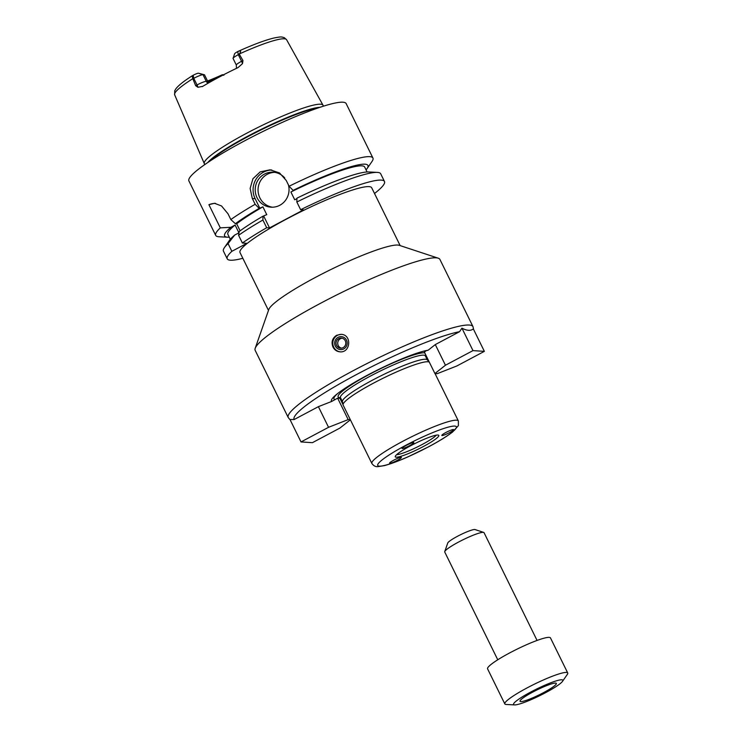 <?xml version="1.0" encoding="UTF-8"?>
<svg xmlns="http://www.w3.org/2000/svg" width="742" height="742" viewBox="0 0 742 742"><rect width="100%" height="100%" fill="white"/><g stroke="black" fill="none" stroke-linecap="round" stroke-linejoin="round"><path stroke-width="1.11" d="M562.538 681.323L567.342 674.376A35.05 4.675 153.8 0 0 567.723 672.975L550.471 637.916A35.05 4.675 153.8 0 0 549.201 637.369A35.05 4.675 153.8 0 0 513.408 650.975A35.05 4.675 153.8 0 0 487.577 668.857L504.829 703.926A35.05 4.675 153.8 0 0 506.183 704.473L514.614 704.9A27.463 3.664 153.8 0 0 539.814 695.634A27.463 3.664 153.8 0 0 562.538 681.323A27.463 3.664 153.8 0 0 561.833 679.793A27.463 3.664 153.8 0 0 530.966 691.924A27.463 3.664 153.8 0 0 514.614 704.9M567.723 672.975A35.05 4.675 153.8 0 0 566.452 672.428A35.05 4.675 153.8 0 0 530.66 686.044A35.05 4.675 153.8 0 0 504.829 703.926M555.619 683.094A20.238 2.699 153.8 0 0 534.954 690.95A20.238 2.699 153.8 0 0 520.04 701.273A20.238 2.699 153.8 0 0 539.388 694.762A20.238 2.699 153.8 0 0 556.352 683.41A20.238 2.699 153.8 0 0 555.619 683.094M537.069 640.439L484.053 532.691A21.908 2.922 153.8 0 0 483.701 532.422L475.028 529.556A15.332 2.05 153.8 0 0 474.722 529.51A15.332 2.05 153.8 0 0 459.984 535.001A15.332 2.05 153.8 0 0 447.769 542.977L444.746 551.594A21.908 2.922 153.8 0 0 444.746 552.029L497.761 659.786M483.701 532.422A21.908 2.922 153.8 0 0 483.255 532.348A21.908 2.922 153.8 0 0 462.192 540.185A21.908 2.922 153.8 0 0 444.746 551.594M350.382 419.814L339.938 428.051L312.41 442.677L301.02 441.935L328.548 427.309L318.392 406.662L331.665 401.45L337.647 398.176L339.919 398.324L343.008 404.585M328.548 427.309L348.183 419.601L337.647 398.176M301.02 441.935L289.974 419.49L294.11 419.555L318.392 406.662M348.183 419.601L350.354 419.74M340.402 399.307A53.684 7.16 153.8 0 0 341.19 399.14M426.093 357.366A53.684 7.16 153.8 0 0 426.706 356.837M434.923 373.541L445.45 365.231L435.294 344.585L459.567 331.693L461.941 328.168L472.979 350.614L484.368 351.356L456.84 365.973L437.196 373.69L434.923 373.541L424.378 352.107L426.075 350.771A53.684 7.16 153.8 0 0 423.552 351.198M337.86 393.362A53.684 7.16 153.8 0 0 334.484 399.409M341.181 400.875A56.948 7.596 153.8 0 0 341.951 400.68M426.854 358.896A56.948 7.596 153.8 0 0 427.485 358.414M461.941 328.168C466.885 330.765 470.688 331.006 473.331 328.91L484.368 351.356M426.075 350.771L428.171 350.196L435.294 344.585M445.45 365.231L472.979 350.614M288.239 417.551A102.953 13.736 153.8 0 1 374.552 359.777A102.953 13.736 153.8 0 1 472.988 326.647L439.923 259.44A102.953 13.736 153.8 0 0 438.272 258.197A102.953 13.736 153.8 0 0 341.487 292.58A102.953 13.736 153.8 0 0 255.202 348.276A102.953 13.736 153.8 0 0 255.174 350.354L288.239 417.551L290.141 419.824M332.991 347.098C331.08 342.127 332.286 338.194 336.599 335.301L341.032 334.345C352.079 334.494 350.725 353.053 339.892 351.829C336.822 351.532 334.521 349.955 332.991 347.098M341.413 334.382A8.765 8.459 -86.3 0 0 332.935 344.724A8.765 8.459 -86.3 0 0 340.281 351.847M338.092 337.35A6.483 6.261 -86.3 0 0 337.508 348.573A6.483 6.261 -86.3 0 0 347.182 343.435A6.483 6.261 -86.3 0 0 338.092 337.35M338.714 338.621A5.055 4.888 -86.3 0 0 340.597 348.165A5.055 4.888 -86.3 0 0 345.8 343.435A5.055 4.888 -86.3 0 0 338.714 338.621M342.099 338.204A5.055 4.888 -86.3 0 0 341.459 348.146M438.272 258.197L399.27 245.314A73.384 9.785 153.8 0 0 330.292 269.819A73.384 9.785 153.8 0 0 268.79 309.525L255.202 348.276M268.474 310.406L240.018 252.568A73.384 9.785 -26.2 0 1 301.54 211.387A73.384 9.785 -26.2 0 1 371.696 187.772L400.161 245.611M428.171 350.196A56.948 7.596 153.8 0 0 425.036 350.827A56.948 7.596 153.8 0 0 336.664 394.317A56.948 7.596 153.8 0 0 331.665 401.45M429.303 362.124L427.262 359.796A47.312 6.307 153.8 0 0 382.149 375.22A47.312 6.307 153.8 0 0 342.414 401.552L343.054 404.844A48.193 6.428 153.8 0 0 343.129 405.067L371.881 463.5C373.634 465.855 375.637 466.903 377.901 466.644L384.3 465.633C390.505 464.019 398.463 461.06 408.174 456.757L428.561 446.832C439.078 441.23 447.101 436.268 452.648 431.955L458.408 425.593L458.361 420.946A48.193 6.428 153.8 0 0 412.283 436.454A48.193 6.428 153.8 0 0 371.881 463.5M429.34 362.179A48.193 6.428 153.8 0 0 382.918 378.318A48.193 6.428 153.8 0 0 343.054 404.844M441.972 435.081A6.576 0.881 -26.2 0 1 448.205 431.334A6.576 0.881 -26.2 0 1 453.622 429.637A6.576 0.881 -26.2 0 1 448.112 433.328A6.576 0.881 -26.2 0 1 441.824 435.443A6.576 0.881 -26.2 0 1 441.972 435.081M399.511 457.628A6.576 0.881 -26.2 0 1 401.366 457.387A6.576 0.881 -26.2 0 1 395.857 461.079A6.576 0.881 -26.2 0 1 389.569 463.193A6.576 0.881 -26.2 0 1 392.945 460.624A6.576 0.881 -26.2 0 1 399.511 457.628M409.64 445.636A6.576 0.881 -26.2 0 1 402.034 448.428A6.576 0.881 -26.2 0 1 407.543 444.736A6.576 0.881 -26.2 0 1 413.823 442.622A6.576 0.881 -26.2 0 1 409.64 445.636M423.348 446.526A24.263 3.237 153.8 0 0 438.633 435.211A24.263 3.237 153.8 0 0 415.613 443.215A24.263 3.237 153.8 0 0 395.226 456.571A24.263 3.237 153.8 0 0 423.348 446.526M396.608 454.688A23.002 3.07 153.8 0 0 422.059 444.56A23.002 3.07 153.8 0 0 436.296 435.155M374.515 193.495A87.621 11.686 153.8 0 0 384.477 181.484A87.621 11.686 153.8 0 0 300.631 209.708L303.469 209.893L269.522 227.915L266.693 227.738A87.621 11.686 153.8 0 0 242.384 243.014L246.938 243.311L231.856 251.315A87.621 11.686 153.8 0 0 227.238 258.847A87.621 11.686 153.8 0 0 242.838 258.29M215.523 203.391A19.719 19.032 -86.3 0 0 208.901 204.681L214.494 203.28L221.524 205.961L228.007 213.798L230.836 219.558L235.39 223.704L236.67 223.787L240.13 230.818M266.693 227.738L262.9 220.022L263.011 216.182A79.876 10.657 153.8 0 0 239.221 231.495L238.59 235.297L242.384 243.014M231.856 251.315L228.063 243.608L234.676 235.075L238.924 232.821L235.093 225.03L230.845 227.284L220.309 227.868L208.901 204.681M220.309 227.868A87.621 11.686 153.8 0 0 215.699 235.4A87.621 11.686 153.8 0 0 219.066 236.772L227.673 237.208A79.876 10.657 153.8 0 0 229.278 237.199M230.845 227.284A79.876 10.657 153.8 0 0 227.673 237.208M263.011 216.182L266.758 214.651L262.918 206.86L259.181 208.391A79.876 10.657 153.8 0 0 235.39 223.704M259.181 208.391L255.155 204.282A87.621 11.686 153.8 0 0 230.836 219.558M235.093 225.03A76.231 10.165 153.8 0 0 227.877 234.342L230.308 239.276M262.918 206.86A76.231 10.165 153.8 0 0 236.67 223.787M234.676 235.075A79.876 10.657 153.8 0 0 229.315 240.547L224.409 247.633A87.621 11.686 153.8 0 0 223.444 251.139L227.238 258.847M228.063 243.608A87.621 11.686 153.8 0 0 224.409 247.633M262.9 220.022A87.621 11.686 153.8 0 0 238.59 235.297M255.155 204.282L252.317 198.513L250.137 188.422L252.92 178.757L260.21 171.866L270.134 169.807L279.567 172.96L286.254 180.492L289.092 186.251L293.118 190.369L293.878 190.416L290.901 192.002L294.732 199.793L296.939 198.615M366.075 169.89A79.876 10.657 153.8 0 0 367.058 168.62L371.965 161.533A87.621 11.686 153.8 0 0 372.929 158.027A87.621 11.686 153.8 0 0 369.739 156.655A87.621 11.686 153.8 0 0 289.092 186.251M372.929 158.027L346.134 103.565A87.621 11.686 153.8 0 0 342.943 102.201A87.621 11.686 153.8 0 0 253.458 136.231A87.621 11.686 153.8 0 0 188.904 180.937L215.699 235.4M367.058 168.62A79.876 10.657 153.8 0 0 293.118 190.369M367.095 171.968L364.665 167.033A76.231 10.165 153.8 0 0 290.901 192.002M384.477 181.484L380.683 173.767A87.621 11.686 153.8 0 0 377.307 172.394L368.7 171.959A79.876 10.657 153.8 0 0 296.958 198.16L296.837 202L300.631 209.708M271.757 169.983A19.719 19.032 -86.3 0 0 255.146 198.698L259.941 208.437M263.772 216.228L269.522 227.915M288.406 184.86A17.52 16.918 93.7 0 1 279.79 205.274A17.52 16.918 93.7 0 1 270.978 207.176A17.52 16.918 93.7 0 1 255.239 188.589A17.52 16.918 93.7 0 1 273.26 172.2A17.52 16.918 93.7 0 1 284.78 178.006M274.679 172.357A17.52 16.918 -86.3 0 0 258.086 188.774A17.52 16.918 -86.3 0 0 272.407 207.203M377.307 172.394A87.621 11.686 153.8 0 0 296.837 202M208.79 82.807L207.751 81.416L206.267 81.323A8.236 1.094 153.8 0 0 200.303 83.336A8.236 1.094 153.8 0 0 197.038 84.95L195.656 85.682L192.809 78.671L192.141 75.86L193.217 75.239A4.73 0.631 -26.2 0 1 198.457 73.189L204.486 74.794L207.751 81.416M223.843 75.294L222.35 74.738L223.509 74.812M208.066 81.972A47.265 6.307 153.8 0 0 216.321 78.624M207.547 81.008A48.582 6.483 153.8 0 0 222.35 74.738M204.486 74.794L203.011 74.701A8.236 1.094 153.8 0 0 193.773 78.327L193.143 78.661M323.271 106.236L323.141 105.559A66.149 8.821 153.8 0 0 323.011 105.197A66.149 8.821 153.8 0 0 320.627 104.223A66.149 8.821 153.8 0 0 253.263 129.813A66.149 8.821 153.8 0 0 204.3 163.611A66.149 8.821 153.8 0 0 204.504 163.936L204.968 164.455M238.943 54.333L238.312 54.676A8.236 1.094 153.8 0 0 233.062 58.284L234.676 53.693A4.73 0.631 -26.2 0 1 237.635 51.652L237.69 51.615C241.002 50.243 241.512 51.05 239.212 54.027L242.949 60.566L241.567 61.298A8.236 1.094 153.8 0 0 238.72 62.931A8.236 1.094 153.8 0 0 236.327 65.073L236.475 68.347M195.656 85.682L197.966 87.296L202.826 86.304A62.977 8.403 153.8 0 1 237.987 67.624L242.504 63.645L242.949 60.566M202.176 86.638L202.826 86.304M242.504 63.645A4.378 0.983 62 0 0 241.567 61.298L238.312 54.676L237.69 51.615L238.516 51.207C253.356 44.529 265.191 40.124 274.011 37.99C282.062 36.432 281.218 36.924 284.297 37.657L286.579 39.706A62.374 8.32 153.8 0 0 284.325 38.788A62.374 8.32 153.8 0 0 239.212 54.027M233.062 58.284A8.236 1.094 153.8 0 0 233.062 58.451L236.327 65.073M424.73 352.821A49.065 6.548 153.8 0 0 369.136 374.524A49.065 6.548 153.8 0 0 340.467 397.656A47.312 6.307 153.8 0 1 380.127 371.111A47.312 6.307 153.8 0 1 425.37 355.882A49.065 6.548 153.8 0 0 425.871 355.149M459.567 331.693A98.575 13.152 153.8 0 0 356.911 374.33A98.575 13.152 153.8 0 0 294.11 419.555M428.431 446.86A43.806 5.843 153.8 0 0 444.004 428.403A43.806 5.843 153.8 0 0 378.689 463.091A43.806 5.843 153.8 0 0 428.431 446.86M255.146 198.698L252.317 198.513M198.457 73.189L203.011 74.701L206.267 81.323A4.378 4.229 -86.3 0 0 208.085 83.215M193.152 75.267L193.773 78.327L197.038 84.95A4.378 0.983 -118 0 1 197.966 87.296M192.809 78.671A62.374 8.32 153.8 0 0 174.648 94.791L204.3 163.611M320.015 107.293A65.333 8.719 153.8 0 0 261.165 129.349A65.333 8.719 153.8 0 0 207.788 162.517M318.207 107.905A65.277 8.709 153.8 0 0 261.37 129.757A65.277 8.709 153.8 0 0 209.383 161.459M472.988 326.647L473.628 329.531M427.336 359.889L425.212 355.659M342.433 401.663L340.383 397.406M435.035 373.541L458.361 420.946M286.579 39.706L323.011 105.197M174.648 94.791L174.732 90.747L175.937 88.706C178.636 85.274 184.035 80.999 192.141 75.86"/></g></svg>
